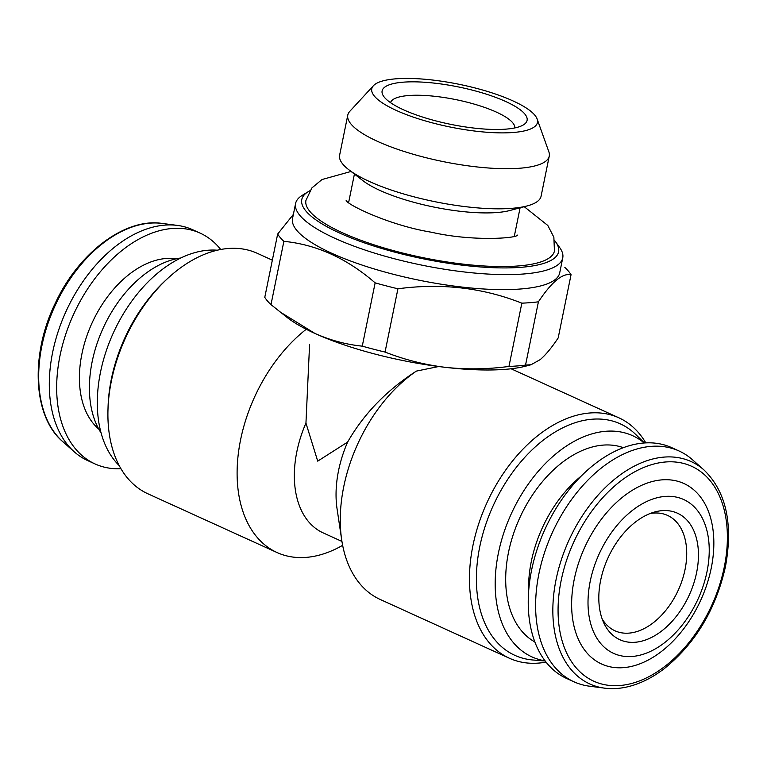 <?xml version="1.0" encoding="UTF-8"?>
<svg xmlns="http://www.w3.org/2000/svg" width="767" height="767" viewBox="0 0 767 767"><rect width="100%" height="100%" fill="white"/><g stroke="black" fill="none" stroke-linecap="round" stroke-linejoin="round"><path stroke-width="1.15" d="M546.056 662.094A132.087 84.907 -65.5 0 1 509.47 658.268L380.259 599.487A132.087 84.907 -65.5 0 1 341.698 539.882A132.087 84.907 -65.5 0 1 416.366 371.103C386.654 390.259 363.74 413.912 347.643 442.051A95.108 61.13 -65.5 0 0 337.077 508.924L341.698 539.882M341.938 541.425L323.147 532.873A95.108 61.13 -65.5 0 1 305.947 423.087L317.711 461.14L347.643 442.051M305.947 423.087L309.59 344.364M342.638 545.327A132.087 84.907 -65.5 0 1 277.098 552.566A132.087 84.907 -65.5 0 1 238.499 452.29A132.087 84.907 -65.5 0 1 306.254 329.264M270.991 304.624L283.867 241.337A152.163 39.29 11.5 0 1 277.654 234.069L264.778 297.347A152.163 39.29 11.5 0 0 270.991 304.624L287.242 317.557A137.37 35.474 11.5 0 0 314.988 333.472A137.37 35.474 11.5 0 0 445.368 367.345C466.269 369.589 487.476 369.291 508.962 366.444A152.163 39.29 11.5 0 0 525.539 365.092L531.08 364.718L540.208 359.618C545.74 354.872 551.732 347.652 558.175 337.959L571.051 274.682A152.163 39.29 11.5 0 0 564.838 267.405M279.821 311.805L314.988 333.472C330.567 340.356 346.329 344.575 362.264 346.147A152.163 39.29 11.5 0 0 385.053 352.063C404.401 359.665 424.496 364.756 445.368 367.345A137.37 35.474 11.5 0 0 525.874 366.108L531.09 364.737M362.264 346.147L375.14 282.86A152.163 39.29 11.5 0 0 397.929 288.785L385.053 352.063M508.962 366.444L521.838 303.166A152.163 39.29 11.5 0 0 538.415 301.815L525.539 365.092M309.839 190.772A131.032 33.834 11.5 0 0 308.257 191.664L302.323 195.297A136.315 35.205 11.5 0 0 295.583 203.523L292.534 218.528A136.315 35.205 11.5 0 0 367.211 266.763A136.315 35.205 11.5 0 0 513.439 289.418A136.315 35.205 11.5 0 0 559.699 272.889L562.748 257.885A136.315 35.205 11.5 0 0 559.766 247.674L555.72 242.008A131.032 33.834 11.5 0 0 554.618 240.579M571.051 274.682C562.403 273.014 551.531 282.055 538.415 301.815M277.654 234.069L293.368 214.415M375.14 282.86C346.905 258.383 316.483 244.548 283.867 241.337M521.838 303.166C482.961 287.74 441.658 282.946 397.929 288.785M438.705 366.521L416.366 371.103M295.583 203.523A136.315 35.205 11.5 0 0 422.147 265.2A136.315 35.205 11.5 0 0 562.748 257.885M308.257 191.664A131.032 33.834 11.5 0 0 423.442 258.863A131.032 33.834 11.5 0 0 555.72 242.008M351.046 171.463L322.015 179.526L311.853 187.973L305.928 200.417A126.804 32.741 11.5 0 0 423.652 257.789A126.804 32.741 11.5 0 0 554.445 250.982L553.86 237.204L547.801 225.46L524.225 206.697M373.433 85.703L349.81 111.33A102.797 26.548 11.5 0 0 347.787 115.098L339.618 155.212A102.797 26.548 11.5 0 0 348.621 169.584L362.887 180.648A84.533 21.831 11.5 0 0 433.978 207.08A84.533 21.831 11.5 0 0 509.739 210.532L527.197 205.911A102.797 26.548 11.5 0 0 541.09 196.199L549.249 156.094A102.797 26.548 11.5 0 0 548.865 151.828L537.13 119.01A84.533 21.831 11.5 0 0 482.194 89.902A84.533 21.831 11.5 0 0 395.657 78.838A84.533 21.831 11.5 0 0 373.433 85.703A84.533 21.831 11.5 0 0 450.258 127.044A84.533 21.831 11.5 0 0 537.13 119.01M348.621 169.584A102.797 26.548 11.5 0 0 435.062 201.721A102.797 26.548 11.5 0 0 527.197 205.911M347.787 115.098A102.797 26.548 11.5 0 0 443.221 161.607A102.797 26.548 11.5 0 0 549.249 156.094M403.03 82.194A73.968 19.098 11.5 0 0 383.74 96.45A73.968 19.098 11.5 0 0 450.804 124.369A73.968 19.098 11.5 0 0 523.439 124.868A73.968 19.098 11.5 0 0 492.654 96.287A73.968 19.098 11.5 0 0 403.03 82.194M509.47 658.268A132.087 84.907 -65.5 0 1 486.882 502.874A132.087 84.907 -65.5 0 1 618.854 417.794A132.087 84.907 -65.5 0 1 645.785 442.866M277.098 552.566L147.887 493.785A132.087 84.907 -65.5 0 1 107.984 409.453A132.087 84.907 -65.5 0 1 167.484 278.642A132.087 84.907 -65.5 0 1 257.281 253.311L272.343 260.166M707.001 571.703A84.533 54.342 -65.5 0 1 605.345 648.144A84.533 54.342 -65.5 0 1 633.552 509.528A84.533 54.342 -65.5 0 1 707.001 571.703M696.618 572.546A69.5 44.678 -65.5 0 1 653.043 636.648A69.5 44.678 -65.5 0 1 603.754 622.842A69.5 44.678 -65.5 0 1 607.972 557.964A69.5 44.678 -65.5 0 1 654.107 512.155A69.5 44.678 -65.5 0 1 696.618 572.546M711.22 568.194A99.183 63.747 -65.5 0 1 591.961 657.885A99.183 63.747 -65.5 0 1 625.047 495.252A99.183 63.747 -65.5 0 1 711.22 568.194M604.664 688.162L589.392 686.177A126.804 81.513 -65.5 0 1 574.023 681.825A126.804 81.513 -65.5 0 1 552.336 532.653A126.804 81.513 -65.5 0 1 679.035 450.977A126.804 81.513 -65.5 0 1 692.419 459.701L703.943 469.922A122.193 78.55 -65.5 0 0 568.961 540.217A122.193 78.55 -65.5 0 0 604.664 688.162C614.012 689.351 623.724 688.325 633.801 685.084C644.165 681.729 654.328 676.245 664.28 668.632C695.391 643.465 715.784 609.468 725.457 566.64C733.271 523.708 726.1 491.465 703.943 469.922M574.023 681.825L566.65 678.479A126.804 81.513 -65.5 0 1 544.963 529.297A126.804 81.513 -65.5 0 1 671.671 447.631L679.035 450.977M528.636 591.731A103.766 66.7 -65.5 0 1 581.3 475.971M534.906 641.989A106.881 68.704 -65.5 0 1 519.786 517.84A106.881 68.704 -65.5 0 1 623.303 447.669M545.088 660.838A121.522 78.109 -65.5 0 1 511.215 513.948A121.522 78.109 -65.5 0 1 644.203 442.962M545.222 661.01L532.998 660.003A127.188 81.753 -65.5 0 1 493.171 505.741A127.188 81.753 -65.5 0 1 635.632 434.39L644.414 442.942M107.984 409.453L108.07 406.568A127.188 81.753 -65.5 0 1 165.365 280.607L167.484 278.642M119.24 465.636A121.522 78.109 -65.5 0 1 113.324 332.945A121.522 78.109 -65.5 0 1 217.234 250.215M101.129 433A103.766 66.7 -65.5 0 1 103.085 328.286A103.766 66.7 -65.5 0 1 180.734 258M120.965 468.714A126.804 81.513 -65.5 0 1 95.079 463.958A126.804 81.513 -65.5 0 1 73.392 314.777A126.804 81.513 -65.5 0 1 200.091 233.101A126.804 81.513 -65.5 0 1 220.695 249.486M95.079 463.958L87.706 460.603A126.804 81.513 -65.5 0 1 74.332 451.878A126.804 81.513 -65.5 0 1 66.02 311.431A126.804 81.513 -65.5 0 1 177.359 225.402A126.804 81.513 -65.5 0 1 192.728 229.755L200.091 233.101M650.08 513.535A63.402 40.756 -65.5 0 1 667.52 515.395A63.402 40.756 -65.5 0 1 685.046 569.536A63.402 40.756 -65.5 0 1 615.009 630.819A63.402 40.756 -65.5 0 1 602.153 618.892M514.762 127.945A63.402 16.375 11.5 0 0 477.112 104.974A63.402 16.375 11.5 0 0 408.36 95.549A63.402 16.375 11.5 0 0 390.528 102.663M724.259 567.139A118.08 75.895 -65.5 0 1 582.278 673.905A118.08 75.895 -65.5 0 1 621.673 480.295A118.08 75.895 -65.5 0 1 724.259 567.139M98.77 429.069A95.108 61.13 -65.5 0 1 91.944 323.214A95.108 61.13 -65.5 0 1 176.218 258.805M74.332 451.878L62.798 441.667A122.193 78.55 -65.5 0 1 54.793 306.321A122.193 78.55 -65.5 0 1 162.077 223.418L177.359 225.402M346.138 200.254C345.821 204.041 388.946 225.335 431.505 232.238C471.83 241.519 516.45 238.432 517.495 235.114M514.312 236.255L520.103 207.79M348.63 202.546L354.421 174.08M618.854 417.794L511.1 368.774M62.798 441.667C33.01 416.692 29.961 354.881 55.368 303.061C78.656 252.707 125.155 217.713 162.077 223.418"/></g></svg>

